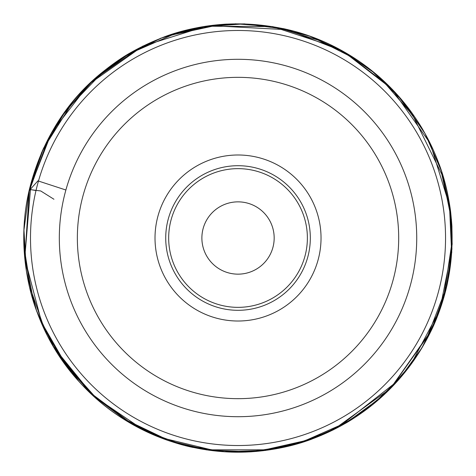 <?xml version="1.0" encoding="UTF-8"?>
<svg xmlns="http://www.w3.org/2000/svg" width="476" height="476" viewBox="0 0 476 476"><rect width="100%" height="100%" fill="white"/><g stroke="black" fill="none" stroke-linecap="round" stroke-linejoin="round"><path stroke-width="0.71" d="M30.654 187.199L46.16 144.341L70.406 105.755L99.294 75.714L133.464 51.854L172.479 34.813L214.099 25.841L284.214 29.554L318.224 40.133L350.003 56.216L384.424 82.598L412.811 115.382L441.787 174.246L449.689 210.041L451.349 246.657L444.34 292.936L427.412 336.586L393.848 383.953L342.393 424.259L304.801 440.794L264.739 449.832L211.38 449.832L165.112 438.664L127.497 420.677L94.105 395.711L64.926 362.992L43.054 324.989L30.988 290.146L25.103 253.738L30.654 187.199C29.726 190.281 29.197 191.507 29.06 190.864L29.399 189.377L35.992 190.561M238.024 321.014A83.008 83.008 0 0 1 166.136 196.499A83.008 83.008 0 0 1 309.912 196.499A83.008 83.008 0 0 1 238.024 321.014M398.692 238A160.668 160.668 0 0 1 238.024 398.668A160.668 160.668 0 0 1 77.356 238A160.668 160.668 0 0 1 238.024 77.338A160.668 160.668 0 0 1 398.692 238M30.5 238A207.53 207.53 0 0 1 341.786 58.28A207.53 207.53 0 0 1 341.786 417.726A207.53 207.53 0 0 1 30.5 238M238.024 310.304A72.298 72.298 0 0 0 300.636 201.854A72.298 72.298 0 0 0 175.412 201.854A72.298 72.298 0 0 0 238.024 310.304A72.298 72.298 0 0 0 300.636 201.854A72.298 72.298 0 0 0 175.412 201.854A72.298 72.298 0 0 0 238.024 310.304M238.024 274.152A36.152 36.152 0 0 0 269.333 219.93A36.152 36.152 0 0 0 206.721 219.93A36.152 36.152 0 0 0 238.024 274.152M65.884 190.001L37.919 180.862L29.095 190.709L29.369 189.513L40.734 190.965L53.955 199.26M59.322 238A178.708 178.708 0 0 1 327.381 83.24A178.708 178.708 0 0 1 327.381 392.765A178.708 178.708 0 0 1 59.322 238M238.024 168.647A69.353 69.353 0 0 0 177.965 272.677A69.353 69.353 0 0 0 298.089 272.677A69.353 69.353 0 0 0 238.024 168.647M24.597 256.338L23.973 229.759C24.103 228.426 23.461 234.103 24.127 249.626C25.645 272.492 29.923 293.234 36.944 311.845L34.248 304.057L24.597 256.338M29.381 189.46L43.435 148.429L65.468 111.069L94.575 78.909L129.561 53.276L163.012 37.348L198.706 27.424L235.578 23.8L272.528 26.585L309.513 36.069L344.231 51.967L375.57 73.78L402.541 100.805L425.157 133.744L441.264 170.307L450.296 209.226L451.95 249.144L439.848 309.793L410.931 364.461L385.447 393.426L355.185 417.345L321.116 435.445L284.356 447.148L245.687 452.081L206.762 449.927L168.873 440.746L133.268 424.86L88.649 391.546L54.121 347.861L36.557 310.792L26.376 271.058L23.955 230.116L29.381 189.46M29.393 189.418C44.22 130.126 77.766 84.651 130.043 52.991C179.851 24.829 232.651 17.1 288.438 29.804C328.672 39.788 363.265 59.619 392.212 89.292C424.705 123.534 444.138 164.047 450.51 210.832C456.877 266.245 444.126 316.843 412.258 362.623C384.769 400.423 348.866 426.758 304.551 441.627C258.254 456.3 212.159 455.705 166.261 439.836C132.453 427.674 103.447 408.325 79.23 381.788C32.487 330.903 13.233 256.6 29.393 189.418L24.788 258.474L42.441 325.376L64.201 363.194L93.171 395.818L128.145 421.897L167.689 440.336L208.994 450.242L251.441 451.795L293.365 444.947L333.111 429.959L390.415 388.553L431.125 330.755L445.185 292.52L451.76 252.322L450.605 211.6L441.77 171.836L424.985 133.441L401.06 99.044L370.887 69.966L335.634 47.314L272.385 26.561L205.822 26.222L142.824 46.107L88.875 84.24L51.557 132.554L29.387 189.43M78.796 381.3L52.604 345.273C55.049 349.664 58.863 355.566 64.04 362.98L73.334 374.987C84.329 388.226 96.902 400.072 111.063 410.538C125.218 420.957 140.432 429.501 156.711 436.183C170.551 441.621 182.73 445.387 193.244 447.482L187.711 446.22C143.919 434.999 107.612 413.358 78.796 381.3M29.399 189.377L23.961 229.938L26.329 270.796L36.432 310.453L53.889 347.474L93.326 395.961L145.079 431.006L183.778 445.238L224.488 451.795L265.697 450.427L305.884 441.187L340.685 426.02L372.256 404.951L399.614 378.64L421.903 347.914L437.902 315.064L448.089 279.977L452.17 243.67L450.016 207.203L430.245 143.449L391.819 88.881L343.446 51.515L286.487 29.333L244.295 23.877L201.866 26.858L160.858 38.169L122.891 57.352L90.285 82.878L63.201 114.198L42.65 150.148L29.399 189.377M256.409 451.427L231.318 452.111L249.757 451.897C272.581 450.367 293.281 446.095 311.863 439.086L304.087 441.776L256.409 451.427M381.324 397.228L345.296 423.42C349.723 420.957 355.667 417.113 363.117 411.901C376.528 402.285 388.844 391.022 400.066 378.111C412.216 364.033 422.343 348.712 430.447 332.153C438.378 316.73 445.012 295.15 447.505 282.78L446.244 288.331C441.044 309.745 432.761 329.892 421.385 348.765C410.413 366.889 397.055 383.043 381.324 397.228M451.45 219.62L452.135 244.712L451.92 226.267C450.385 203.442 446.119 182.742 439.11 164.16L441.805 171.973L451.45 219.62M397.252 94.7L423.444 130.727C420.974 126.301 417.137 120.363 411.924 112.913C402.303 99.49 391.028 87.167 378.117 75.946C361.189 61.339 342.476 49.665 321.99 40.93C309.489 35.343 291.996 30.387 282.803 28.524L287.183 29.506C324.686 38.026 364.86 59.024 397.252 94.7M219.644 24.573L244.729 23.895L226.284 24.109C203.466 25.639 182.76 29.911 164.184 36.92L172.009 34.212L219.644 24.573M29.179 190.34C41.692 141.491 65.313 102.756 100.049 74.137C111.806 64.587 122.04 57.406 130.751 52.586L119.809 59.357L87.709 85.382L61.202 117.084L41.638 152.451L29.06 190.864"/></g></svg>
